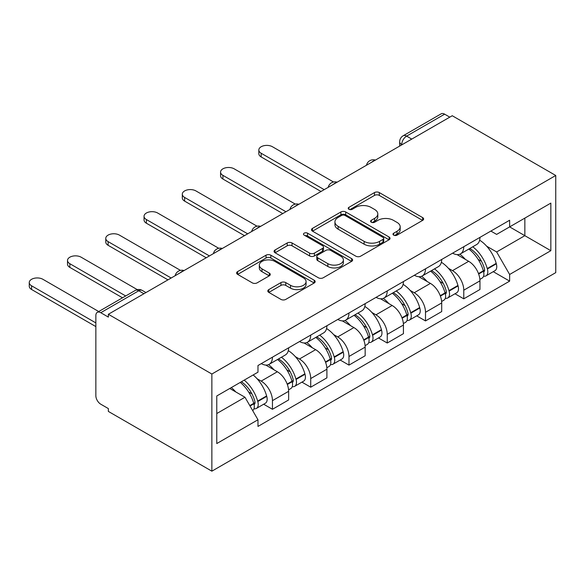 <?xml version="1.0" encoding="UTF-8"?>
<svg xmlns="http://www.w3.org/2000/svg" width="585" height="585" viewBox="0 0 585 585"><rect width="100%" height="100%" fill="white"/><g stroke="black" fill="none" stroke-linecap="round" stroke-linejoin="round"><path stroke-width="0.88" d="M393.69 235.148A2.384 1.375 0 0 0 397.061 235.148L422.641 220.377A3.408 1.967 0 0 0 423.635 218.987A3.408 1.967 0 0 0 422.641 217.598L379.307 192.575A3.408 1.967 0 0 0 374.488 192.575L348.909 207.346A2.384 1.375 0 0 0 348.207 208.318A2.384 1.375 0 0 0 348.909 209.291A2.384 1.375 0 0 0 352.28 209.291L355.592 207.382A10.896 6.289 0 0 1 371 207.382L374.612 209.467A10.896 6.289 0 0 1 377.8 213.913A10.896 6.289 0 0 1 374.612 218.366L371.299 220.274A2.384 1.375 0 0 0 370.597 221.247A2.384 1.375 0 0 0 371.299 222.22A2.384 1.375 0 0 0 374.671 222.22L377.976 220.311A10.896 6.289 0 0 1 393.391 220.311L397.003 222.395A10.896 6.289 0 0 1 400.191 226.841A10.896 6.289 0 0 1 397.003 231.287L393.69 233.203A2.384 1.375 0 0 0 392.988 234.175A2.384 1.375 0 0 0 393.69 235.148L393.69 233.203M268.793 289.604A3.408 1.967 0 0 0 267.798 290.994A3.408 1.967 0 0 0 268.793 292.383L280.954 299.403A3.408 1.967 0 0 0 285.765 299.403L314.182 283.001A3.408 1.967 0 0 0 315.176 281.612A3.408 1.967 0 0 0 314.182 280.215L270.84 255.199A3.408 1.967 0 0 0 266.029 255.199L237.62 271.601A3.408 1.967 0 0 0 236.618 272.99A3.408 1.967 0 0 0 237.62 274.38L252.303 282.862A3.408 1.967 0 0 0 257.122 282.862L269.275 275.842A3.408 1.967 0 0 0 270.277 274.453A3.408 1.967 0 0 0 269.275 273.063L261.992 268.851A9.111 5.258 0 0 1 259.323 265.137A9.111 5.258 0 0 1 264.946 260.281A9.111 5.258 0 0 1 274.877 261.422L303.403 277.89A9.111 5.258 0 0 1 306.072 281.612A9.111 5.258 0 0 1 300.449 286.467A9.111 5.258 0 0 1 290.526 285.326L285.765 282.584A3.408 1.967 0 0 0 280.954 282.584L268.793 289.604L268.793 292.383M211.865 374.027L108.357 314.269L452.242 115.728L555.75 175.485L211.865 374.027L211.865 471.174L555.75 272.632L555.75 175.485M355.826 256.171A3.408 1.967 0 0 0 360.645 256.171L389.054 239.77A3.408 1.967 0 0 0 390.049 238.38A3.408 1.967 0 0 0 389.054 236.991L345.72 211.967A3.408 1.967 0 0 0 340.901 211.967L312.492 228.369A3.408 1.967 0 0 0 311.498 229.759A3.408 1.967 0 0 0 312.492 231.148L355.826 256.171M305.136 235.66A2.384 1.375 0 0 1 307.556 235.996L307.556 233.166L351.614 258.607A3.408 1.967 0 0 1 352.616 259.996A3.408 1.967 0 0 1 351.614 261.385L323.205 277.787A3.408 1.967 0 0 1 318.394 277.787L275.052 252.764L275.052 249.985A3.408 1.967 0 0 0 274.058 251.374A3.408 1.967 0 0 0 275.052 252.764M275.052 249.985L287.213 242.965A3.408 1.967 0 0 1 292.032 242.965L309.604 253.115A3.408 1.967 0 0 0 314.416 253.115L322.481 248.457A3.408 1.967 0 0 0 323.483 247.067A3.408 1.967 0 0 0 322.481 245.678L304.185 235.111A2.384 1.375 0 0 1 303.491 234.139A2.384 1.375 0 0 1 304.961 232.867A2.384 1.375 0 0 1 307.556 233.166M108.357 314.269L108.357 317.099L100.759 312.712A6.94 4.007 -120 0 0 97.285 312.368A6.94 4.007 -120 0 0 95.852 315.542L95.852 395.694A6.94 4.007 -120 0 0 100.759 404.191L108.357 408.579L108.357 411.416L211.865 471.174M411.774 139.091L406.619 136.122A6.94 4.007 60 0 0 403.153 135.779L441.17 113.826A6.94 4.007 60 0 1 444.637 114.17L406.619 136.122A6.94 4.007 120 0 0 401.712 144.619L401.712 144.897M449.792 117.146L444.637 114.17M463.766 246.716A15.956 9.214 60 0 1 460.468 253.883L476.651 244.537A15.956 9.214 -120 0 0 479.956 237.371M448.403 268.296L452.49 270.65A15.956 9.214 60 0 1 463.773 290.197L479.956 280.851A15.956 9.214 -120 0 0 468.673 261.305L457.09 254.614M479.956 280.851L479.956 289.487L463.773 298.833L454.991 293.765M460.468 253.883A15.956 9.214 60 0 1 452.607 253.159M463.773 290.197L463.773 298.833M425.507 268.808A15.956 9.214 60 0 1 422.202 275.974L438.392 266.628A15.956 9.214 -120 0 0 441.697 259.462M416.725 315.856L425.507 320.924L441.697 311.578L441.697 302.942A15.956 9.214 -120 0 0 430.414 283.396L418.823 276.705M422.202 275.974A15.956 9.214 60 0 1 414.348 275.25M410.143 290.387L414.224 292.741A15.956 9.214 60 0 1 425.507 312.288L425.507 320.924M387.241 290.899A15.956 9.214 60 0 1 383.935 298.065L400.125 288.719A15.956 9.214 -120 0 0 403.431 281.553M378.466 337.947L387.241 343.015L403.431 333.669L403.431 325.033A15.956 9.214 -120 0 0 392.147 305.487L380.564 298.796M383.935 298.065A15.956 9.214 60 0 1 376.082 297.341M371.877 312.478L375.958 314.832A15.956 9.214 60 0 1 387.241 334.379L387.241 343.015M348.982 312.99A15.956 9.214 60 0 1 345.676 320.156L361.866 310.81A15.956 9.214 -120 0 0 365.164 303.644M340.199 360.038L348.982 365.106L365.164 355.76L365.164 347.124A15.956 9.214 -120 0 0 353.881 327.578L342.298 320.887M345.676 320.156A15.956 9.214 60 0 1 337.816 319.439M333.611 334.569L337.699 336.923A15.956 9.214 60 0 1 348.982 356.47L348.982 365.106M310.715 335.081A15.956 9.214 60 0 1 307.41 342.247L323.6 332.902A15.956 9.214 -120 0 0 326.905 325.735M301.933 382.129L310.715 387.197L326.905 377.851L326.905 369.215A15.956 9.214 -120 0 0 315.622 349.669L304.032 342.978M307.41 342.247A15.956 9.214 60 0 1 299.557 341.53M295.352 356.66L299.432 359.014A15.956 9.214 60 0 1 310.715 378.561L310.715 387.197M272.449 357.179A15.956 9.214 60 0 1 269.144 364.338L285.334 354.993A15.956 9.214 -120 0 0 288.639 347.826M263.674 404.22L272.449 409.288L288.639 399.943L288.639 391.306A15.956 9.214 -120 0 0 277.356 371.76L265.773 365.069M269.144 364.338A15.956 9.214 60 0 1 261.29 363.621M257.086 378.751L261.166 381.106A15.956 9.214 60 0 1 272.449 400.652L272.449 409.288M490.873 231.068L496.636 234.402L550.843 203.105L524.847 218.11L524.847 235.675L496.636 251.959L486.669 246.205M216.772 413.536L244.983 397.252L257.978 419.767L216.772 443.562L216.772 395.979L257.978 372.184L257.978 365.53L509.637 220.238L509.637 226.892L550.843 250.687L509.637 274.475L496.636 251.959M550.843 203.105L550.843 250.687M257.978 419.767L257.978 426.421L509.637 281.129L509.637 274.475M244.983 397.252L229.773 388.469M493.257 271.674L509.637 281.129M394.641 235.484L397.003 234.124A10.896 6.289 0 0 0 400.191 229.671L400.191 226.841M377.8 213.913L377.8 216.75A10.896 6.289 0 0 1 374.612 221.196L372.25 222.556M422.597 220.406L379.307 195.412A3.408 1.967 0 0 0 374.488 195.412L349.859 209.627M389.01 239.799L345.72 214.805A3.408 1.967 0 0 0 340.901 214.805L312.536 231.177M383.036 239.353A2.384 1.375 0 0 0 383.731 238.38A2.384 1.375 0 0 0 383.036 237.408L344.996 215.441A2.384 1.375 0 0 0 341.625 215.441L338.137 217.459A10.896 6.289 0 0 0 334.942 221.905A10.896 6.289 0 0 0 338.137 226.358L364.133 241.371A10.896 6.289 0 0 0 379.548 241.371L383.036 239.353L383.036 242.183A2.384 1.375 0 0 0 383.731 241.21L383.731 238.38M334.942 221.905L334.942 224.742A10.896 6.289 0 0 0 338.137 229.188L338.137 226.358M383.036 242.183L379.548 244.201A10.896 6.289 0 0 1 364.133 244.201L338.137 229.188M275.104 252.793L287.213 245.795L287.213 242.965M323.483 247.067L323.483 249.897A3.408 1.967 0 0 1 322.481 251.287L314.416 255.945A3.408 1.967 0 0 1 309.604 255.945L292.032 245.795A3.408 1.967 0 0 0 287.213 245.795M307.556 235.996L351.57 261.407M327.841 263.645A9.111 5.258 0 0 0 337.764 264.786A9.111 5.258 0 0 0 343.388 259.923A9.111 5.258 0 0 0 340.719 256.208L330.671 250.402A3.408 1.967 0 0 0 325.852 250.402L317.787 255.06A3.408 1.967 0 0 0 316.792 256.449A3.408 1.967 0 0 0 317.787 257.839L327.841 263.645L327.841 266.475A9.111 5.258 0 0 0 337.764 267.616A9.111 5.258 0 0 0 343.388 262.76L343.388 259.923M316.792 256.449L316.792 259.279A3.408 1.967 0 0 0 317.787 260.669L317.787 257.839M327.841 266.475L317.787 260.669M306.072 281.612L306.072 284.442A9.111 5.258 0 0 1 300.449 289.297A9.111 5.258 0 0 1 290.526 288.156L285.765 285.414A3.408 1.967 0 0 0 280.954 285.414L268.844 292.405M259.323 265.137L259.323 267.967A9.111 5.258 0 0 0 261.992 271.689L261.992 268.851M269.232 275.864L261.992 271.689M314.13 283.023L270.84 258.029A3.408 1.967 0 0 0 266.029 258.029L237.664 274.409M469.792 248.493A21.85 12.614 60 0 1 469.901 248.559A21.85 12.614 60 0 1 484.278 268.171L484.409 268.625A4.249 2.45 60 0 1 483.736 271.959A4.249 2.45 60 0 1 483.641 272.01M333.545 182.015L272.449 146.74A7.978 4.607 -0 0 0 263.755 145.745A7.978 4.607 -0 0 0 258.833 150.001A7.978 4.607 -0 0 0 261.166 153.255L261.166 156.941A7.978 4.607 180 0 1 258.833 153.679L258.833 150.001M468.834 249.049A26.362 15.217 60 0 1 483.327 270.804L483.451 271.25A8.76 5.06 60 0 1 482.069 278.131L479.89 279.389M483.568 276.193A8.76 5.06 -120 0 0 485.996 275.864A8.76 5.06 -120 0 0 487.378 268.99L487.247 268.537A26.362 15.217 -120 0 0 472.76 246.782M479.627 240.172A26.362 15.217 60 0 1 496.204 263.367L496.329 263.82A8.76 5.06 60 0 1 494.947 270.694L485.996 275.864M321.019 191.492L261.166 156.941M459.847 254.19A26.362 15.217 60 0 1 465.353 259.382M324.207 189.65L261.166 153.255M478.164 259.418L481.528 261.363M431.525 270.592A21.85 12.614 60 0 1 431.635 270.65A21.85 12.614 60 0 1 446.019 290.262L446.143 290.716A4.249 2.45 60 0 1 445.478 294.05A4.249 2.45 60 0 1 445.382 294.101M295.286 204.106L234.19 168.831A7.978 4.607 -0 0 0 225.496 167.837A7.978 4.607 -0 0 0 220.567 172.092A7.978 4.607 -0 0 0 222.907 175.346L222.907 179.032A7.978 4.607 180 0 1 220.567 175.771L220.567 172.092M430.575 271.14A26.362 15.217 60 0 1 445.061 292.895L445.192 293.348A8.76 5.06 60 0 1 443.803 300.222L441.631 301.48M445.302 298.284A8.76 5.06 -120 0 0 447.73 297.955A8.76 5.06 -120 0 0 449.112 291.081L448.987 290.628A26.362 15.217 -120 0 0 434.494 268.873M441.361 262.263A26.362 15.217 60 0 1 457.938 285.458L458.07 285.911A8.76 5.06 60 0 1 456.68 292.785L447.73 297.955M282.752 213.583L222.907 179.032M421.58 276.281A26.362 15.217 60 0 1 427.087 281.473M285.941 211.741L222.907 175.346M439.905 281.509L443.262 283.454M393.266 292.683A21.85 12.614 60 0 1 393.376 292.741A21.85 12.614 60 0 1 407.752 312.353L407.884 312.807A4.249 2.45 60 0 1 407.211 316.141A4.249 2.45 60 0 1 407.116 316.192M257.02 226.198L195.924 190.922A7.978 4.607 -0 0 0 187.229 189.928A7.978 4.607 -0 0 0 182.308 194.183A7.978 4.607 -0 0 0 184.641 197.438L184.641 201.123A7.978 4.607 180 0 1 182.308 197.862L182.308 194.183M392.308 293.231A26.362 15.217 60 0 1 406.794 314.986L406.926 315.439A8.76 5.06 60 0 1 405.544 322.313L403.365 323.571M407.043 320.375A8.76 5.06 -120 0 0 409.463 320.046A8.76 5.06 -120 0 0 410.853 313.172L410.721 312.719A26.362 15.217 -120 0 0 396.235 290.964M403.102 284.354A26.362 15.217 60 0 1 419.672 307.549L419.803 308.002A8.76 5.06 60 0 1 418.421 314.876L409.463 320.046M244.486 235.675L184.641 201.123M383.314 298.372A26.362 15.217 60 0 1 388.82 303.571M247.674 233.832L184.641 197.438M401.639 303.608L405.003 305.545M355 314.774A21.85 12.614 60 0 1 355.11 314.832A21.85 12.614 60 0 1 369.493 334.445L369.618 334.898A4.249 2.45 60 0 1 368.945 338.232A4.249 2.45 60 0 1 368.85 338.284M218.753 248.289L157.657 213.013A7.978 4.607 -0 0 0 148.963 212.019A7.978 4.607 -0 0 0 144.042 216.274A7.978 4.607 -0 0 0 146.374 219.529L146.374 223.214A7.978 4.607 180 0 1 144.042 219.953L144.042 216.274M354.042 315.322A26.362 15.217 60 0 1 368.535 337.077L368.66 337.53A8.76 5.06 60 0 1 367.278 344.404L365.098 345.662M368.777 342.466A8.76 5.06 -120 0 0 371.204 342.137A8.76 5.06 -120 0 0 372.586 335.263L372.455 334.81A26.362 15.217 -120 0 0 357.969 313.055M364.835 306.445A26.362 15.217 60 0 1 381.413 329.64L381.537 330.094A8.76 5.06 60 0 1 380.155 336.967L371.204 342.137M206.227 257.766L146.374 223.214M345.055 320.463A26.362 15.217 60 0 1 350.561 325.662M209.415 255.923L146.374 219.529M363.373 325.699L366.736 327.637M316.734 336.865A21.85 12.614 60 0 1 316.851 336.923A21.85 12.614 60 0 1 331.227 356.536L331.359 356.989A4.249 2.45 60 0 1 330.686 360.323A4.249 2.45 60 0 1 330.591 360.375M180.494 270.38L119.398 235.104A7.978 4.607 -0 0 0 110.704 234.11A7.978 4.607 -0 0 0 105.775 238.366A7.978 4.607 -0 0 0 108.115 241.62L108.115 245.305A7.978 4.607 180 0 1 105.775 242.044L105.775 238.366M315.783 337.413A26.362 15.217 60 0 1 330.269 359.168L330.401 359.621A8.76 5.06 60 0 1 329.011 366.495L326.839 367.753M330.51 364.557A8.76 5.06 -120 0 0 332.938 364.228A8.76 5.06 -120 0 0 334.32 357.355L334.196 356.901A26.362 15.217 -120 0 0 319.702 335.146M326.569 328.536A26.362 15.217 60 0 1 343.146 351.731L343.278 352.185A8.76 5.06 60 0 1 341.889 359.058L332.938 364.228M167.961 279.857L108.115 245.305M306.789 342.554A26.362 15.217 60 0 1 312.295 347.753M171.149 278.014L108.115 241.62M325.114 347.79L328.47 349.728M278.475 358.956A21.85 12.614 60 0 1 278.584 359.014A21.85 12.614 60 0 1 292.961 378.627L293.092 379.08A4.249 2.45 60 0 1 292.42 382.414A4.249 2.45 60 0 1 292.325 382.466M137.321 289.641L81.132 257.195A7.978 4.607 -0 0 0 72.438 256.201A7.978 4.607 -0 0 0 67.516 260.457A7.978 4.607 -0 0 0 69.849 263.711L69.849 267.396A7.978 4.607 180 0 1 67.516 264.135L67.516 260.457M277.517 359.504A26.362 15.217 60 0 1 292.003 381.259L292.134 381.712A8.76 5.06 60 0 1 290.752 388.586L288.573 389.844M292.251 386.648A8.76 5.06 -120 0 0 294.672 386.319A8.76 5.06 -120 0 0 296.061 379.446L295.93 378.992A26.362 15.217 -120 0 0 281.443 357.238M288.31 350.627A26.362 15.217 60 0 1 304.88 373.822L305.012 374.276A8.76 5.06 60 0 1 303.63 381.149L294.672 386.319M122.514 297.802L69.849 267.396M268.53 364.645A26.362 15.217 60 0 1 274.029 369.844M125.702 295.959L69.849 263.711M286.847 369.881L290.211 371.819M241.386 381.764A21.85 12.614 60 0 1 254.702 400.718L254.826 401.171A4.249 2.45 60 0 1 254.153 404.506A4.249 2.45 60 0 1 254.058 404.557M98.726 311.534L42.873 279.286A7.978 4.607 -0 0 0 34.179 278.292A7.978 4.607 -0 0 0 29.25 282.548A7.978 4.607 -0 0 0 31.59 285.802L31.59 289.487A7.978 4.607 180 0 1 29.25 286.226L29.25 282.548M240.281 382.407A26.362 15.217 60 0 1 253.744 403.35L253.868 403.804A8.76 5.06 60 0 1 252.669 410.568M253.985 408.74A8.76 5.06 -120 0 0 256.413 408.41A8.76 5.06 -120 0 0 257.795 401.537L257.663 401.083A26.362 15.217 -120 0 0 244.201 380.14M253.159 374.97A26.362 15.217 60 0 1 266.621 395.913L266.745 396.367A8.76 5.06 60 0 1 265.363 403.24L256.413 408.41M95.852 326.591L31.59 289.487M231.324 387.577A26.362 15.217 60 0 1 235.77 391.935M95.852 322.905L31.59 285.802M248.588 391.972L251.945 393.91M401.961 144.758L401.712 144.619A6.94 4.007 0 0 1 399.679 141.782L399.679 146.074M310.715 378.561L326.905 369.215M348.982 356.47L365.164 347.124M387.241 334.379L403.431 325.033M425.507 312.288L441.697 302.942M272.449 400.652L288.639 391.306M261.166 381.106L277.356 371.76M299.432 359.014L315.622 349.669M337.699 336.923L353.881 327.578M375.958 314.832L392.147 305.487M414.224 292.741L430.414 283.396M452.49 270.65L468.673 261.305M374.795 160.444A6.94 4.007 120 0 0 371.731 162.213M336.529 182.535A6.94 4.007 120 0 0 333.465 184.304M298.27 204.626A6.94 4.007 120 0 0 295.206 206.395M260.003 226.717A6.94 4.007 120 0 0 256.939 228.486M221.737 248.808A6.94 4.007 120 0 0 218.673 250.577M183.478 270.899A6.94 4.007 120 0 0 180.414 272.668M143.925 293.736L138.777 290.76L100.759 312.712M145.957 292.558L142.243 290.416A6.94 4.007 120 0 0 138.777 290.76A6.94 4.007 60 0 0 135.303 290.416L97.285 312.368M397.003 234.124L397.003 231.287M371.299 222.22L371.299 220.274M374.612 221.196L374.612 218.366M348.909 209.291L348.909 207.346M374.488 195.412L374.488 192.575M379.307 195.412L379.307 192.575M422.641 220.377L422.641 217.598M312.492 231.148L312.492 228.369M340.901 214.805L340.901 211.967M345.72 214.805L345.72 211.967M389.054 239.77L389.054 236.991M364.133 244.201L364.133 241.371M379.548 244.201L379.548 241.371M292.032 245.795L292.032 242.965M309.604 255.945L309.604 253.115M314.416 255.945L314.416 253.115M322.481 251.287L322.481 248.457M351.614 261.385L351.614 258.607M280.954 285.414L280.954 282.584M285.765 285.414L285.765 282.584M290.526 288.156L290.526 285.326M269.275 275.842L269.275 273.063M237.62 274.38L237.62 271.601M266.029 258.029L266.029 255.199M270.84 258.029L270.84 255.199M314.182 283.001L314.182 280.215M478.654 274.021L483.451 271.25M487.378 268.99L496.329 263.82M487.247 268.537L496.204 263.367M483.312 270.767L484.621 270.014M478.493 273.59L483.327 270.804M440.395 296.112L445.192 293.348M449.112 291.081L458.07 285.911M448.987 290.628L457.938 285.458M445.053 292.858L446.355 292.105M440.234 295.681L445.061 292.895M402.129 318.203L406.926 315.439M410.853 313.172L419.803 308.002M410.721 312.719L419.672 307.549M406.787 314.949L408.089 314.196M401.968 317.772L406.794 314.986M363.863 340.294L368.66 337.53M372.586 335.263L381.537 330.094M372.455 334.81L381.413 329.64M368.521 337.04L369.83 336.287M363.702 339.863L368.535 337.077M325.604 362.386L330.401 359.621M334.32 357.355L343.278 352.185M334.196 356.901L343.146 351.731M330.262 359.131L331.563 358.378M325.443 361.954L330.269 359.168M287.337 384.477L292.134 381.712M296.061 379.446L305.012 374.276M295.93 378.992L304.88 373.822M291.995 381.223L293.297 380.469M287.176 384.045L292.003 381.259M250.036 406.012L253.868 403.804M257.795 401.537L266.745 396.367M257.663 401.083L266.621 395.913M253.729 403.314L255.038 402.56M249.81 405.617L253.744 403.35M375.38 160.1A6.94 6.94 0 0 0 366.481 165.241M337.121 182.191A6.94 6.94 0 0 0 328.214 187.332M298.855 204.282A6.94 6.94 0 0 0 289.955 209.423M260.588 226.373A6.94 6.94 0 0 0 251.689 231.514M222.329 248.471A6.94 6.94 0 0 0 213.423 253.605M184.063 270.562A6.94 6.94 0 0 0 175.164 275.696M142.243 290.416A6.94 6.94 0 0 0 135.303 290.416M403.153 135.779A6.94 6.94 0 0 0 399.679 141.782"/></g></svg>
